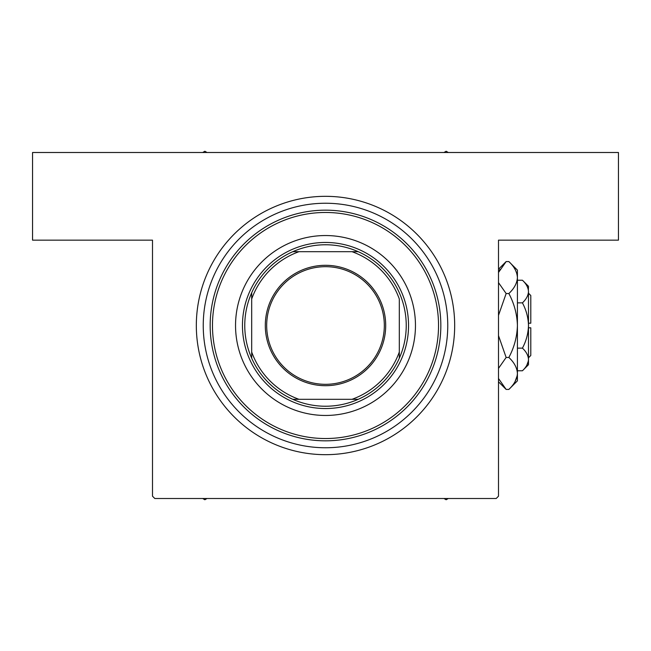 <?xml version="1.0" encoding="UTF-8"?>
<svg xmlns="http://www.w3.org/2000/svg" width="651" height="651" viewBox="0 0 651 651"><rect width="100%" height="100%" fill="white"/><g stroke="black" fill="none" stroke-linecap="round" stroke-linejoin="round"><path stroke-width="0.98" d="M325.5 196.325A129.175 129.175 0 0 1 454.675 325.5A129.175 129.175 0 0 1 325.5 454.675A129.175 129.175 0 0 1 196.325 325.5A129.175 129.175 0 0 1 325.5 196.325L325.085 196.325M152.497 496.192L152.497 240.154L32.55 240.154L32.55 152.497L618.45 152.497L618.45 240.154L498.503 240.154L498.503 496.192L496.192 498.503L154.808 498.503L152.497 496.192M331.359 196.456L327.974 196.35M327.933 196.35L326.745 196.333M339.993 197.139L339.537 197.09M196.456 319.641L196.35 323.026M196.35 323.067L196.333 324.255M197.139 311.007L197.09 311.463M415.46 325.5A89.96 89.96 0 0 0 325.5 235.54A89.96 89.96 0 0 0 235.54 325.5A89.96 89.96 0 0 0 325.5 415.46A89.96 89.96 0 0 0 415.46 325.5M212.47 325.5A113.03 113.03 0 0 0 325.5 438.53A113.03 113.03 0 0 0 438.53 325.5A113.03 113.03 0 0 0 325.5 212.47A113.03 113.03 0 0 0 212.47 325.5M440.833 325.5A115.333 115.333 0 0 1 325.5 440.833A115.333 115.333 0 0 1 210.167 325.5A115.333 115.333 0 0 1 325.5 210.167A115.333 115.333 0 0 1 440.833 325.5M203.242 325.5A122.258 122.258 0 0 0 325.5 447.758A122.258 122.258 0 0 0 447.758 325.5A122.258 122.258 0 0 0 325.5 203.242A122.258 122.258 0 0 0 203.242 325.5M443.982 498.503L446.138 499.748L448.295 498.503L446.138 499.748L443.982 498.503M204.862 499.748L207.018 498.503L204.862 499.748L202.705 498.503L204.862 499.748M207.018 152.497L204.862 151.252L202.705 152.497M448.295 152.497L446.138 151.252L443.982 152.497M325.5 265.299A60.201 60.201 0 0 1 385.701 325.5A60.201 60.201 0 0 1 325.5 385.701A60.201 60.201 0 0 1 265.299 325.5A60.201 60.201 0 0 1 325.5 265.299M325.5 384.318A58.818 58.818 0 0 0 384.318 325.5A58.818 58.818 0 0 0 325.5 266.682A58.818 58.818 0 0 0 266.682 325.5A58.818 58.818 0 0 0 325.5 384.318M325.5 244.768A80.732 80.732 0 0 0 292.795 251.685L298.996 251.685L292.795 251.685A80.732 80.732 0 0 0 251.685 358.205L251.685 352.004L251.685 358.205A80.732 80.732 0 0 0 358.205 399.315L352.004 399.315L358.205 399.315A80.732 80.732 0 0 0 399.315 358.205L399.315 298.996A78.429 78.429 0 0 0 352.004 251.685L298.996 251.685A78.429 78.429 0 0 0 251.685 298.996L251.685 352.004A78.429 78.429 0 0 0 298.996 399.315L352.004 399.315A78.429 78.429 0 0 0 399.315 352.004L399.315 358.205A80.732 80.732 0 0 0 358.205 251.685L352.004 251.685L358.205 251.685A80.732 80.732 0 0 0 325.5 244.768M325.5 408.543A83.043 83.043 0 0 1 242.457 325.5A83.043 83.043 0 0 1 325.5 242.457A83.043 83.043 0 0 1 408.543 325.5A83.043 83.043 0 0 1 325.5 408.543M292.795 399.315L298.996 399.315L292.795 399.315M251.685 292.795L251.685 298.996L251.685 292.795M528.49 293.202L530.793 295.513L530.793 323.197L528.49 323.197M528.36 289.98L528.49 286.285L522.419 280.223C526.211 283.746 528.238 287.514 528.49 291.542C528.254 295.513 526.236 299.289 522.419 302.861C526.228 309.966 528.246 317.509 528.49 325.5C528.246 333.507 526.22 341.051 522.419 348.139C526.211 351.662 528.238 355.438 528.49 359.458C528.254 363.437 526.236 367.213 522.419 370.777L517.415 370.777M522.419 348.139L517.415 348.139M526.814 365.252L528.36 361.02M522.419 280.223L517.415 280.223M522.419 302.861L517.415 302.861M499.968 269.343L498.503 272.484L506.144 261.572L508.854 261.572L517.415 270.141L517.415 380.859L508.854 389.428L506.144 389.428L498.503 378.516M508.854 261.572C514.209 266.552 517.057 271.874 517.415 277.554C517.089 283.169 514.233 288.499 508.854 293.536C514.225 303.569 517.073 314.221 517.415 325.5C517.073 336.803 514.217 347.455 508.854 357.464C514.209 362.436 517.057 367.766 517.415 373.446C517.089 379.053 514.233 384.383 508.854 389.428M508.854 357.464L506.144 357.464L498.503 335.639M498.503 368.376L506.144 357.464M515.031 381.657L517.236 375.651M517.415 277.554L517.236 275.349M508.854 293.536L506.144 293.536L498.503 282.632M498.503 315.353L506.144 293.536M528.49 291.542L528.49 364.715L522.419 370.777M528.49 327.803L530.793 327.803L530.793 355.487L528.49 357.798M498.503 269.213L506.144 261.572M498.503 381.787L506.144 389.428"/></g></svg>
